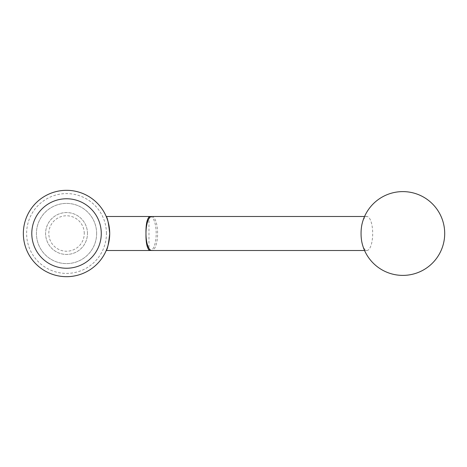 <?xml version="1.0" encoding="UTF-8"?>
<svg xmlns="http://www.w3.org/2000/svg" width="467" height="467" viewBox="0 0 467 467"><rect width="100%" height="100%" fill="white"/><g stroke="black" fill="none" stroke-linecap="round" stroke-linejoin="round"><path stroke-width="0.35" stroke-dasharray="2.33 1.75" d="M109.716 233.5A43.18 43.18 0 0 0 66.53 190.32A43.18 43.18 0 0 0 23.35 233.5A43.18 43.18 0 0 0 66.53 276.68A43.18 43.18 0 0 0 109.716 233.5C108.589 223.156 107.428 217.488 106.219 216.49C107.428 217.488 108.589 223.156 109.716 233.5C108.589 243.844 107.428 249.512 106.219 250.51M106.441 233.5A39.911 39.911 0 0 0 66.53 193.589A39.911 39.911 0 0 0 26.619 233.5A39.911 39.911 0 0 0 66.53 273.411A39.911 39.911 0 0 0 106.441 233.5M96.628 233.5A30.098 30.098 0 0 0 66.53 203.402A30.098 30.098 0 0 0 36.438 233.5A30.098 30.098 0 0 0 66.53 263.598A30.098 30.098 0 0 0 96.628 233.5A30.098 30.098 0 0 0 66.53 203.402A30.098 30.098 0 0 0 36.438 233.5A30.098 30.098 0 0 0 66.53 263.598A30.098 30.098 0 0 0 96.628 233.5M87.469 233.5A20.939 20.939 0 0 0 66.53 212.561A20.939 20.939 0 0 0 45.597 233.5A20.939 20.939 0 0 0 66.53 254.439A20.939 20.939 0 0 0 87.469 233.5A20.939 20.939 0 0 0 66.53 212.561A20.939 20.939 0 0 0 45.597 233.5A20.939 20.939 0 0 0 66.53 254.439A20.939 20.939 0 0 0 87.469 233.5M84.258 233.5A17.723 17.723 0 0 0 66.53 215.777A17.723 17.723 0 0 0 48.807 233.5A17.723 17.723 0 0 0 66.53 251.223A17.723 17.723 0 0 0 84.258 233.5M150.38 216.548A17.01 17.01 0 0 1 150.567 216.565A16.946 5.797 -90 0 1 156.176 233.5A16.946 5.797 -90 0 1 150.567 250.435A17.01 17.01 0 0 1 150.38 250.452M150.567 250.435A16.946 5.797 -90 0 1 150.193 250.435M150.193 216.565A16.946 5.797 -90 0 1 150.567 216.565M362.106 223.734A17.01 5.82 -90 0 1 366.869 216.49A17.01 5.82 -90 0 1 372.689 233.5A17.01 5.82 -90 0 1 366.869 250.51A17.01 5.82 -90 0 1 362.106 243.266M148.967 216.49L148.967 250.51M151.787 216.49A17.01 5.82 -90 0 1 157.607 233.5A17.01 5.82 -90 0 1 151.787 250.51M364.564 216.49L366.869 216.49M364.564 250.51L366.869 250.51"/><path stroke-width="0.7" d="M109.716 233.5A43.18 43.18 0 0 0 66.53 190.32A43.18 43.18 0 0 0 23.35 233.5A43.18 43.18 0 0 0 66.53 276.68A43.18 43.18 0 0 0 109.716 233.5C108.589 223.156 107.428 217.488 106.219 216.49C107.428 217.488 108.589 223.156 109.716 233.5C108.589 243.844 107.428 249.512 106.219 250.51L148.967 250.51L148.967 249.938C146.836 247.352 145.838 241.871 145.973 233.5C145.838 225.129 146.836 219.648 148.967 217.062A16.946 5.797 -90 0 1 150.193 216.565A17.01 17.01 0 0 1 151.787 216.49L364.564 216.49M101.275 233.5A34.739 34.739 0 0 0 66.53 198.761A34.739 34.739 0 0 0 31.791 233.5A34.739 34.739 0 0 0 66.53 268.239A34.739 34.739 0 0 0 101.275 233.5M150.38 250.452A17.01 17.01 0 0 1 148.967 250.51M151.787 216.49A17.01 5.82 -90 0 0 145.973 233.5A17.01 5.82 -90 0 0 151.787 250.51A17.01 17.01 0 0 1 150.193 250.435A16.946 5.797 -90 0 1 148.967 249.938M148.967 217.062L148.967 216.49A17.01 17.01 0 0 1 150.38 216.548M361.055 233.5A17.01 5.82 -90 0 1 362.106 223.734A41.872 41.872 0 0 1 444.701 233.5A41.872 41.872 0 0 1 362.106 243.266A17.01 5.82 -90 0 1 361.055 233.5M106.219 216.49L148.967 216.49M151.787 250.51L364.564 250.51"/></g></svg>
